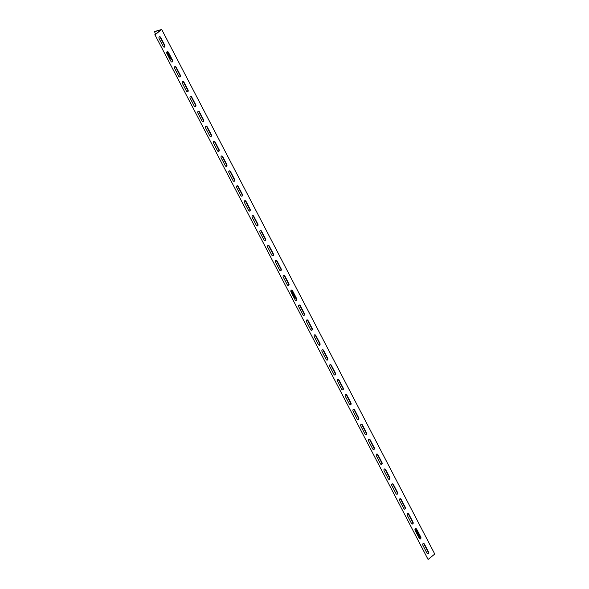 <?xml version="1.0" encoding="UTF-8"?>
<svg xmlns="http://www.w3.org/2000/svg" width="589" height="589" viewBox="0 0 589 589"><rect width="100%" height="100%" fill="white"/><g stroke="black" fill="none" stroke-linecap="round" stroke-linejoin="round"><path stroke-width="0.88" d="M423.138 543.537A1.369 0.942 -106.4 0 1 424.102 544.265L428.137 552.018A1.369 0.942 -106.4 0 1 427.989 553.822A1.369 0.942 -106.4 0 1 427.931 553.866M428.35 553.719A1.369 0.942 -106.4 0 1 428.115 553.844A1.369 0.942 -106.4 0 1 426.966 553.145L422.931 545.392A1.369 0.942 -106.4 0 1 423.307 543.463A1.369 0.942 -106.4 0 1 424.463 544.162L428.498 551.908A1.369 0.942 -106.4 0 1 428.35 553.719M415.378 528.635A1.369 0.942 -106.4 0 1 416.342 529.364L420.377 537.109A1.369 0.942 -106.4 0 1 420.237 538.92A1.369 0.942 -106.4 0 1 420.171 538.964M420.59 538.817A1.369 0.942 -106.4 0 1 420.362 538.942A1.369 0.942 -106.4 0 1 419.206 538.243L415.171 530.49A1.369 0.942 -106.4 0 1 415.554 528.561A1.369 0.942 -106.4 0 1 416.703 529.253L420.737 537.006A1.369 0.942 -106.4 0 1 420.59 538.817M407.617 513.733A1.369 0.942 -106.4 0 1 408.589 514.462L412.624 522.207A1.369 0.942 -106.4 0 1 412.477 524.019A1.369 0.942 -106.4 0 1 412.418 524.063M412.837 523.915A1.369 0.942 -106.4 0 1 412.602 524.033A1.369 0.942 -106.4 0 1 411.446 523.334L407.411 515.589A1.369 0.942 -106.4 0 1 407.794 513.652A1.369 0.942 -106.4 0 1 408.943 514.352L412.977 522.104A1.369 0.942 -106.4 0 1 412.837 523.915M399.865 498.831A1.369 0.942 -106.4 0 1 400.829 499.553L404.864 507.306A1.369 0.942 -106.4 0 1 404.717 509.117A1.369 0.942 -106.4 0 1 404.658 509.161M405.077 509.006A1.369 0.942 -106.4 0 1 404.842 509.132A1.369 0.942 -106.4 0 1 403.693 508.432L399.659 500.687A1.369 0.942 -106.4 0 1 400.034 498.75A1.369 0.942 -106.4 0 1 401.19 499.45L405.217 507.203A1.369 0.942 -106.4 0 1 405.077 509.006M392.105 483.93A1.369 0.942 -106.4 0 1 393.069 484.651L397.104 492.404A1.369 0.942 -106.4 0 1 396.964 494.208A1.369 0.942 -106.4 0 1 396.898 494.259M397.317 494.105A1.369 0.942 -106.4 0 1 397.082 494.23A1.369 0.942 -106.4 0 1 395.933 493.53L391.899 485.778A1.369 0.942 -106.4 0 1 392.274 483.849A1.369 0.942 -106.4 0 1 393.43 484.548L397.465 492.294A1.369 0.942 -106.4 0 1 397.317 494.105M384.345 469.021A1.369 0.942 -106.4 0 1 385.309 469.75L389.344 477.502A1.369 0.942 -106.4 0 1 389.204 479.306A1.369 0.942 -106.4 0 1 389.138 479.35M389.557 479.203A1.369 0.942 -106.4 0 1 389.329 479.328A1.369 0.942 -106.4 0 1 388.173 478.629L384.138 470.876A1.369 0.942 -106.4 0 1 384.521 468.947A1.369 0.942 -106.4 0 1 385.67 469.647L389.704 477.392A1.369 0.942 -106.4 0 1 389.557 479.203M376.592 454.119A1.369 0.942 -106.4 0 1 377.556 454.848L381.591 462.593A1.369 0.942 -106.4 0 1 381.444 464.404A1.369 0.942 -106.4 0 1 381.385 464.449M381.805 464.301A1.369 0.942 -106.4 0 1 381.569 464.419A1.369 0.942 -106.4 0 1 380.413 463.727L376.386 455.974A1.369 0.942 -106.4 0 1 376.761 454.038A1.369 0.942 -106.4 0 1 377.91 454.737L381.944 462.49A1.369 0.942 -106.4 0 1 381.805 464.301M368.832 439.217A1.369 0.942 -106.4 0 1 369.796 439.939L373.831 447.692A1.369 0.942 -106.4 0 1 373.684 449.503A1.369 0.942 -106.4 0 1 373.625 449.547M374.044 449.392A1.369 0.942 -106.4 0 1 373.809 449.517A1.369 0.942 -106.4 0 1 372.66 448.818L368.626 441.073A1.369 0.942 -106.4 0 1 369.001 439.136A1.369 0.942 -106.4 0 1 370.157 439.836L374.184 447.588A1.369 0.942 -106.4 0 1 374.044 449.392M361.072 424.316A1.369 0.942 -106.4 0 1 362.036 425.037L366.071 432.79A1.369 0.942 -106.4 0 1 365.931 434.601A1.369 0.942 -106.4 0 1 365.865 434.645M366.284 434.491A1.369 0.942 -106.4 0 1 366.049 434.616A1.369 0.942 -106.4 0 1 364.9 433.916L360.866 426.171A1.369 0.942 -106.4 0 1 361.241 424.235A1.369 0.942 -106.4 0 1 362.397 424.934L366.432 432.687A1.369 0.942 -106.4 0 1 366.284 434.491M353.312 409.407A1.369 0.942 -106.4 0 1 354.276 410.135L358.311 417.888A1.369 0.942 -106.4 0 1 358.171 419.692A1.369 0.942 -106.4 0 1 358.105 419.736M358.524 419.589A1.369 0.942 -106.4 0 1 358.296 419.714A1.369 0.942 -106.4 0 1 357.14 419.015L353.106 411.262A1.369 0.942 -106.4 0 1 353.488 409.333A1.369 0.942 -106.4 0 1 354.637 410.032L358.672 417.778A1.369 0.942 -106.4 0 1 358.524 419.589M345.559 394.505A1.369 0.942 -106.4 0 1 346.523 395.234L350.558 402.979A1.369 0.942 -106.4 0 1 350.411 404.79A1.369 0.942 -106.4 0 1 350.352 404.834M350.772 404.687A1.369 0.942 -106.4 0 1 350.536 404.812A1.369 0.942 -106.4 0 1 349.38 404.113L345.353 396.36A1.369 0.942 -106.4 0 1 345.728 394.431A1.369 0.942 -106.4 0 1 346.877 395.131L350.911 402.876A1.369 0.942 -106.4 0 1 350.772 404.687M337.799 379.603A1.369 0.942 -106.4 0 1 338.763 380.332L342.798 388.077A1.369 0.942 -106.4 0 1 342.651 389.889A1.369 0.942 -106.4 0 1 342.592 389.933M343.012 389.785A1.369 0.942 -106.4 0 1 342.776 389.903A1.369 0.942 -106.4 0 1 341.627 389.204L337.593 381.458A1.369 0.942 -106.4 0 1 337.968 379.522A1.369 0.942 -106.4 0 1 339.124 380.222L343.159 387.974A1.369 0.942 -106.4 0 1 343.012 389.785M330.039 364.701A1.369 0.942 -106.4 0 1 331.003 365.423L335.038 373.176A1.369 0.942 -106.4 0 1 334.898 374.987A1.369 0.942 -106.4 0 1 334.832 375.031M335.251 374.876A1.369 0.942 -106.4 0 1 335.023 375.002A1.369 0.942 -106.4 0 1 333.867 374.302L329.833 366.557A1.369 0.942 -106.4 0 1 330.208 364.62A1.369 0.942 -106.4 0 1 331.364 365.32L335.399 373.073A1.369 0.942 -106.4 0 1 335.251 374.876M322.279 349.8A1.369 0.942 -106.4 0 1 323.243 350.521L327.278 358.274A1.369 0.942 -106.4 0 1 327.138 360.078A1.369 0.942 -106.4 0 1 327.072 360.129M327.491 359.975A1.369 0.942 -106.4 0 1 327.263 360.1A1.369 0.942 -106.4 0 1 326.107 359.4L322.073 351.648A1.369 0.942 -106.4 0 1 322.455 349.719A1.369 0.942 -106.4 0 1 323.604 350.418L327.639 358.164A1.369 0.942 -106.4 0 1 327.491 359.975M314.526 334.891A1.369 0.942 -106.4 0 1 315.49 335.62L319.525 343.372A1.369 0.942 -106.4 0 1 319.378 345.176A1.369 0.942 -106.4 0 1 319.319 345.22M319.739 345.073A1.369 0.942 -106.4 0 1 319.503 345.198A1.369 0.942 -106.4 0 1 318.354 344.499L314.32 336.746A1.369 0.942 -106.4 0 1 314.695 334.817A1.369 0.942 -106.4 0 1 315.844 335.516L319.879 343.262A1.369 0.942 -106.4 0 1 319.739 345.073M306.766 319.989A1.369 0.942 -106.4 0 1 307.73 320.718L311.765 328.463A1.369 0.942 -106.4 0 1 311.618 330.274A1.369 0.942 -106.4 0 1 311.559 330.319M311.979 330.171A1.369 0.942 -106.4 0 1 311.743 330.289A1.369 0.942 -106.4 0 1 310.594 329.597L306.56 321.844A1.369 0.942 -106.4 0 1 306.935 319.908A1.369 0.942 -106.4 0 1 308.091 320.607L312.126 328.36A1.369 0.942 -106.4 0 1 311.979 330.171M299.006 305.087A1.369 0.942 -106.4 0 1 299.97 305.809L304.005 313.562A1.369 0.942 -106.4 0 1 303.865 315.373A1.369 0.942 -106.4 0 1 303.799 315.417M304.218 315.27A1.369 0.942 -106.4 0 1 303.99 315.387A1.369 0.942 -106.4 0 1 302.834 314.688L298.8 306.943A1.369 0.942 -106.4 0 1 299.175 305.006A1.369 0.942 -106.4 0 1 300.331 305.706L304.366 313.458A1.369 0.942 -106.4 0 1 304.218 315.27M291.246 290.186A1.369 0.942 -106.4 0 1 292.218 290.907L296.245 298.66A1.369 0.942 -106.4 0 1 296.105 300.471A1.369 0.942 -106.4 0 1 296.039 300.515M296.458 300.361A1.369 0.942 -106.4 0 1 296.23 300.486A1.369 0.942 -106.4 0 1 295.074 299.786L291.04 292.041A1.369 0.942 -106.4 0 1 291.422 290.105A1.369 0.942 -106.4 0 1 292.571 290.804L296.606 298.557A1.369 0.942 -106.4 0 1 296.458 300.361M283.493 275.284A1.369 0.942 -106.4 0 1 284.458 276.005L288.492 283.758A1.369 0.942 -106.4 0 1 288.345 285.562A1.369 0.942 -106.4 0 1 288.286 285.606M288.706 285.459A1.369 0.942 -106.4 0 1 288.47 285.584A1.369 0.942 -106.4 0 1 287.322 284.885L283.287 277.132A1.369 0.942 -106.4 0 1 283.662 275.203A1.369 0.942 -106.4 0 1 284.811 275.902L288.846 283.648A1.369 0.942 -106.4 0 1 288.706 285.459M275.733 260.375A1.369 0.942 -106.4 0 1 276.697 261.104L280.732 268.849A1.369 0.942 -106.4 0 1 280.585 270.66A1.369 0.942 -106.4 0 1 280.526 270.704M280.946 270.557A1.369 0.942 -106.4 0 1 280.71 270.682A1.369 0.942 -106.4 0 1 279.561 269.983L275.527 262.23A1.369 0.942 -106.4 0 1 275.902 260.301A1.369 0.942 -106.4 0 1 277.058 261.001L281.093 268.746A1.369 0.942 -106.4 0 1 280.946 270.557M267.973 245.473A1.369 0.942 -106.4 0 1 268.937 246.202L272.972 253.947A1.369 0.942 -106.4 0 1 272.832 255.759A1.369 0.942 -106.4 0 1 272.766 255.803M273.186 255.655A1.369 0.942 -106.4 0 1 272.957 255.773A1.369 0.942 -106.4 0 1 271.801 255.074L267.767 247.328A1.369 0.942 -106.4 0 1 268.142 245.392A1.369 0.942 -106.4 0 1 269.298 246.092L273.333 253.844A1.369 0.942 -106.4 0 1 273.186 255.655M260.213 230.571A1.369 0.942 -106.4 0 1 261.185 231.293L265.212 239.046A1.369 0.942 -106.4 0 1 265.072 240.857A1.369 0.942 -106.4 0 1 265.006 240.901M265.433 240.746A1.369 0.942 -106.4 0 1 265.197 240.872A1.369 0.942 -106.4 0 1 264.041 240.172L260.007 232.427A1.369 0.942 -106.4 0 1 260.39 230.49A1.369 0.942 -106.4 0 1 261.538 231.19L265.573 238.943A1.369 0.942 -106.4 0 1 265.433 240.746M252.46 215.67A1.369 0.942 -106.4 0 1 253.425 216.391L257.459 224.144A1.369 0.942 -106.4 0 1 257.312 225.948A1.369 0.942 -106.4 0 1 257.253 225.999M257.673 225.845A1.369 0.942 -106.4 0 1 257.437 225.97A1.369 0.942 -106.4 0 1 256.289 225.27L252.254 217.518A1.369 0.942 -106.4 0 1 252.629 215.589A1.369 0.942 -106.4 0 1 253.778 216.288L257.813 224.034A1.369 0.942 -106.4 0 1 257.673 225.845M244.7 200.761A1.369 0.942 -106.4 0 1 245.665 201.49L249.699 209.242A1.369 0.942 -106.4 0 1 249.552 211.046A1.369 0.942 -106.4 0 1 249.493 211.09M249.913 210.943A1.369 0.942 -106.4 0 1 249.677 211.068A1.369 0.942 -106.4 0 1 248.529 210.369L244.494 202.616A1.369 0.942 -106.4 0 1 244.869 200.687A1.369 0.942 -106.4 0 1 246.025 201.386L250.06 209.132A1.369 0.942 -106.4 0 1 249.913 210.943M236.94 185.859A1.369 0.942 -106.4 0 1 237.904 186.588L241.939 194.333A1.369 0.942 -106.4 0 1 241.799 196.144A1.369 0.942 -106.4 0 1 241.733 196.189M242.153 196.041A1.369 0.942 -106.4 0 1 241.924 196.166A1.369 0.942 -106.4 0 1 240.768 195.467L236.734 187.714A1.369 0.942 -106.4 0 1 237.109 185.785A1.369 0.942 -106.4 0 1 238.265 186.477L242.3 194.23A1.369 0.942 -106.4 0 1 242.153 196.041M229.18 170.957A1.369 0.942 -106.4 0 1 230.152 171.686L234.186 179.431A1.369 0.942 -106.4 0 1 234.039 181.243A1.369 0.942 -106.4 0 1 233.98 181.287M234.4 181.14A1.369 0.942 -106.4 0 1 234.164 181.257A1.369 0.942 -106.4 0 1 233.008 180.558L228.974 172.813A1.369 0.942 -106.4 0 1 229.357 170.876A1.369 0.942 -106.4 0 1 230.505 171.576L234.54 179.328A1.369 0.942 -106.4 0 1 234.4 181.14M221.427 156.056A1.369 0.942 -106.4 0 1 222.392 156.777L226.426 164.53A1.369 0.942 -106.4 0 1 226.279 166.341A1.369 0.942 -106.4 0 1 226.22 166.385M226.64 166.231A1.369 0.942 -106.4 0 1 226.404 166.356A1.369 0.942 -106.4 0 1 225.256 165.656L221.221 157.911A1.369 0.942 -106.4 0 1 221.597 155.975A1.369 0.942 -106.4 0 1 222.745 156.674L226.78 164.427A1.369 0.942 -106.4 0 1 226.64 166.231M213.667 141.154A1.369 0.942 -106.4 0 1 214.632 141.875L218.666 149.628A1.369 0.942 -106.4 0 1 218.519 151.432A1.369 0.942 -106.4 0 1 218.46 151.476M218.88 151.329A1.369 0.942 -106.4 0 1 218.644 151.454A1.369 0.942 -106.4 0 1 217.496 150.755L213.461 143.002A1.369 0.942 -106.4 0 1 213.836 141.073A1.369 0.942 -106.4 0 1 214.992 141.772L219.027 149.518A1.369 0.942 -106.4 0 1 218.88 151.329M205.907 126.245A1.369 0.942 -106.4 0 1 206.872 126.974L210.906 134.719A1.369 0.942 -106.4 0 1 210.766 136.53A1.369 0.942 -106.4 0 1 210.7 136.574M211.12 136.427A1.369 0.942 -106.4 0 1 210.891 136.552A1.369 0.942 -106.4 0 1 209.736 135.853L205.701 128.1A1.369 0.942 -106.4 0 1 206.076 126.171A1.369 0.942 -106.4 0 1 207.232 126.871L211.267 134.616A1.369 0.942 -106.4 0 1 211.12 136.427M198.147 111.343A1.369 0.942 -106.4 0 1 199.119 112.072L203.153 119.817A1.369 0.942 -106.4 0 1 203.006 121.628A1.369 0.942 -106.4 0 1 202.947 121.673M203.367 121.525A1.369 0.942 -106.4 0 1 203.131 121.643A1.369 0.942 -106.4 0 1 201.975 120.944L197.941 113.198A1.369 0.942 -106.4 0 1 198.324 111.262A1.369 0.942 -106.4 0 1 199.472 111.962L203.507 119.714A1.369 0.942 -106.4 0 1 203.367 121.525M190.394 96.441A1.369 0.942 -106.4 0 1 191.359 97.163L195.393 104.916A1.369 0.942 -106.4 0 1 195.246 106.727A1.369 0.942 -106.4 0 1 195.187 106.771M195.607 106.616A1.369 0.942 -106.4 0 1 195.371 106.742A1.369 0.942 -106.4 0 1 194.223 106.042L190.188 98.297A1.369 0.942 -106.4 0 1 190.564 96.36A1.369 0.942 -106.4 0 1 191.712 97.06L195.747 104.813A1.369 0.942 -106.4 0 1 195.607 106.616M182.634 81.54A1.369 0.942 -106.4 0 1 183.599 82.261L187.633 90.014A1.369 0.942 -106.4 0 1 187.486 91.825A1.369 0.942 -106.4 0 1 187.427 91.869M187.847 91.715A1.369 0.942 -106.4 0 1 187.611 91.84A1.369 0.942 -106.4 0 1 186.463 91.14L182.428 83.388A1.369 0.942 -106.4 0 1 182.804 81.459A1.369 0.942 -106.4 0 1 183.959 82.158L187.994 89.903A1.369 0.942 -106.4 0 1 187.847 91.715M174.874 66.631A1.369 0.942 -106.4 0 1 175.839 67.36L179.873 75.112A1.369 0.942 -106.4 0 1 179.733 76.916A1.369 0.942 -106.4 0 1 179.667 76.96M180.087 76.813A1.369 0.942 -106.4 0 1 179.859 76.938A1.369 0.942 -106.4 0 1 178.703 76.239L174.668 68.486A1.369 0.942 -106.4 0 1 175.043 66.557A1.369 0.942 -106.4 0 1 176.199 67.256L180.234 75.002A1.369 0.942 -106.4 0 1 180.087 76.813M167.114 51.729A1.369 0.942 -106.4 0 1 168.086 52.458L172.121 60.203A1.369 0.942 -106.4 0 1 171.973 62.014A1.369 0.942 -106.4 0 1 171.914 62.059M172.334 61.911A1.369 0.942 -106.4 0 1 172.098 62.036A1.369 0.942 -106.4 0 1 170.943 61.337L166.908 53.584A1.369 0.942 -106.4 0 1 167.291 51.655A1.369 0.942 -106.4 0 1 168.439 52.347L172.474 60.1A1.369 0.942 -106.4 0 1 172.334 61.911M159.361 36.827A1.369 0.942 -106.4 0 1 160.326 37.556L164.36 45.301A1.369 0.942 -106.4 0 1 164.213 47.113A1.369 0.942 -106.4 0 1 164.154 47.157M164.574 47.01A1.369 0.942 -106.4 0 1 164.338 47.127A1.369 0.942 -106.4 0 1 163.19 46.428L159.155 38.683A1.369 0.942 -106.4 0 1 159.531 36.746A1.369 0.942 -106.4 0 1 160.687 37.446L164.714 45.198A1.369 0.942 -106.4 0 1 164.574 47.01M415.495 528.65A1.369 0.957 -128.9 0 0 415.554 528.767L419.589 536.513A1.369 0.957 -128.9 0 0 420.487 537.367M291.356 290.193L294.993 297.165A1.369 0.957 -128.9 0 0 295.921 298.034M167.224 51.736L170.398 57.825A1.369 0.957 -128.9 0 0 171.325 58.686M154.988 34.847L428.07 559.447L154.988 34.847L161.68 29.45L154.524 31.556L155.511 34.243M161.68 29.45L434.763 554.05L428.07 559.447M415.186 528.819A1.369 0.957 -128.9 0 0 415.267 528.996L419.302 536.748A1.369 0.957 -128.9 0 0 420.575 537.691M291.047 290.377L294.706 297.401A1.369 0.957 -128.9 0 0 296.083 298.343M166.915 51.92L170.111 58.053A1.369 0.957 -128.9 0 0 171.487 58.996M154.627 34.95L161.033 29.789L154.237 31.791"/></g></svg>
